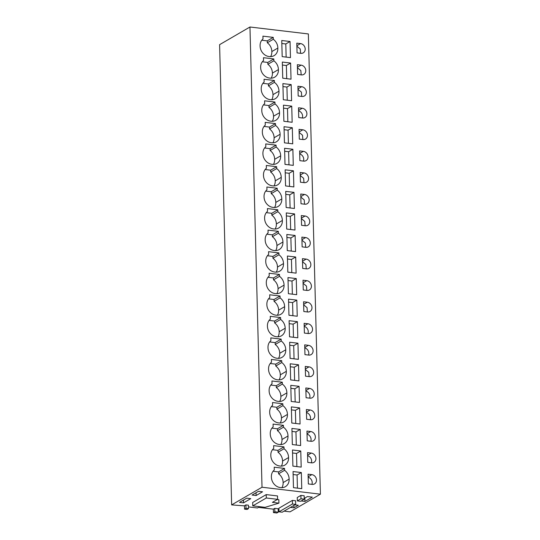 <?xml version="1.0" encoding="UTF-8"?>
<svg xmlns="http://www.w3.org/2000/svg" width="540" height="540" viewBox="0 0 540 540"><rect width="100%" height="100%" fill="white"/><g stroke="black" fill="none" stroke-linecap="round" stroke-linejoin="round"><path stroke-width="0.81" d="M231.647 504.9L219.591 44.672L249.959 27L262.015 487.229L231.647 504.9L244.485 505.865M262.015 487.229L320.409 494.174L308.353 33.946L249.959 27M278.964 509.827L278.181 509.733M276.844 513L273.449 512.595L274.847 511.778L278.249 512.183L276.844 513M248.454 506.898L257.486 507.971L258.485 507.391L273.362 509.159L273.449 512.595M290.048 41.492L290.466 57.618L282.184 56.633L281.759 40.507L290.048 41.492L285.802 43.963L286.146 57.105M273.26 37.382L262.926 36.153L263 38.954A9.734 8.296 59.8 0 0 260.098 45.947A9.734 8.296 59.8 0 0 269.224 56.552A9.734 8.296 59.8 0 0 274.07 55.654A9.734 8.296 59.8 0 0 277.844 48.06A9.734 8.296 59.8 0 0 273.308 39.265L267.3 42.761L267.253 40.878L273.26 37.382L273.308 39.265M297.054 52.9L300.8 53.345A5.09 4.34 59.8 0 0 303.23 52.866A5.09 4.34 59.8 0 0 304.992 47.615A5.09 4.34 59.8 0 0 300.544 43.592L296.798 43.146L297.054 52.9M282.852 403.765L272.525 402.536L272.599 405.338A9.734 8.296 59.8 0 0 269.69 412.331A9.734 8.296 59.8 0 0 278.816 422.935A9.734 8.296 59.8 0 0 283.662 422.037A9.734 8.296 59.8 0 0 287.442 414.443A9.734 8.296 59.8 0 0 282.899 405.648L276.892 409.144L276.844 407.261L282.852 403.765L282.899 405.648M306.389 409.529L306.646 419.283L310.392 419.729A5.09 4.34 59.8 0 0 312.822 419.249A5.09 4.34 59.8 0 0 314.584 413.998A5.09 4.34 59.8 0 0 310.135 409.975L306.389 409.529M299.639 407.876L300.065 424.001L291.776 423.016L291.357 406.89L299.639 407.876L295.4 410.346L295.745 423.488M283.419 425.318L273.085 424.089L273.159 426.89A9.734 8.296 59.8 0 0 270.257 433.883A9.734 8.296 59.8 0 0 279.382 444.488A9.734 8.296 59.8 0 0 284.229 443.59A9.734 8.296 59.8 0 0 288.002 435.996A9.734 8.296 59.8 0 0 283.466 427.201L283.419 425.318L277.412 428.814L277.459 430.69L283.466 427.201M307.213 440.836L310.959 441.281A5.09 4.34 59.8 0 0 313.389 440.802A5.09 4.34 59.8 0 0 315.151 435.55A5.09 4.34 59.8 0 0 310.703 431.521L306.956 431.075L307.213 440.836M300.206 429.428L291.917 428.443L292.343 444.569L300.625 445.554L300.206 429.428L295.961 431.899L291.998 431.426M285.572 185.942L285.147 169.823L293.429 170.809L293.855 186.928L285.572 185.942M300.179 172.456L300.436 182.21L304.189 182.655A5.09 4.34 59.8 0 0 306.619 182.176A5.09 4.34 59.8 0 0 308.374 176.924A5.09 4.34 59.8 0 0 303.932 172.901L300.179 172.456M276.642 166.698L266.315 165.47L266.389 168.271A9.734 8.296 59.8 0 0 263.479 175.264A9.734 8.296 59.8 0 0 272.606 185.861A9.734 8.296 59.8 0 0 277.452 184.964A9.734 8.296 59.8 0 0 281.232 177.37A9.734 8.296 59.8 0 0 276.696 168.575L270.689 172.071L270.635 170.188L276.642 166.698L276.696 168.575M285.005 164.389L293.288 165.375L292.869 149.256L284.58 148.27L285.005 164.389M299.875 160.664L303.622 161.109A5.09 4.34 59.8 0 0 306.052 160.623A5.09 4.34 59.8 0 0 307.814 155.372A5.09 4.34 59.8 0 0 303.365 151.349L299.619 150.903L299.875 160.664M276.082 145.145L265.748 143.917L265.822 146.718A9.734 8.296 59.8 0 0 262.919 153.711A9.734 8.296 59.8 0 0 272.045 164.309A9.734 8.296 59.8 0 0 276.892 163.411A9.734 8.296 59.8 0 0 280.665 155.824A9.734 8.296 59.8 0 0 276.129 147.022L270.122 150.518L270.074 148.642L276.082 145.145L276.129 147.022M294.563 213.907L294.982 230.033L286.7 229.048L286.274 212.922L294.563 213.907L290.318 216.378L290.662 229.52M301.313 215.561L301.563 225.315L305.316 225.761A5.09 4.34 59.8 0 0 307.746 225.281A5.09 4.34 59.8 0 0 309.508 220.03A5.09 4.34 59.8 0 0 305.06 216.007L301.313 215.561M277.776 209.797L267.442 208.568L267.516 211.37A9.734 8.296 59.8 0 0 264.613 218.369A9.734 8.296 59.8 0 0 273.733 228.967A9.734 8.296 59.8 0 0 278.586 228.069A9.734 8.296 59.8 0 0 282.359 220.475A9.734 8.296 59.8 0 0 277.823 211.68L271.816 215.177L271.769 213.293L277.776 209.797L277.823 211.68M286.132 207.495L294.422 208.481L293.996 192.362L285.714 191.376L286.132 207.495M304.493 194.454L300.746 194.009L301.003 203.762L304.749 204.208A5.09 4.34 59.8 0 0 307.179 203.728A5.09 4.34 59.8 0 0 308.941 198.477A5.09 4.34 59.8 0 0 304.493 194.454L300.814 196.594M277.209 188.244L277.256 190.127L271.249 193.624L271.202 191.741L277.209 188.244L266.882 187.016L266.949 189.824A9.734 8.296 59.8 0 0 264.047 196.816A9.734 8.296 59.8 0 0 273.173 207.414A9.734 8.296 59.8 0 0 278.019 206.516A9.734 8.296 59.8 0 0 281.799 198.923A9.734 8.296 59.8 0 0 277.256 190.127M291.175 84.598L291.6 100.717L283.311 99.731L282.893 83.612L291.175 84.598L286.929 87.068L287.273 100.204M297.925 86.245L298.181 96.005L301.928 96.451A5.09 4.34 59.8 0 0 304.358 95.972A5.09 4.34 59.8 0 0 306.119 90.713A5.09 4.34 59.8 0 0 301.671 86.69L297.925 86.245M274.388 80.487L264.06 79.259L264.127 82.06A9.734 8.296 59.8 0 0 261.225 89.053A9.734 8.296 59.8 0 0 270.351 99.65A9.734 8.296 59.8 0 0 275.197 98.759A9.734 8.296 59.8 0 0 278.978 91.166A9.734 8.296 59.8 0 0 274.435 82.364L268.427 85.86L268.38 83.984L274.388 80.487L274.435 82.364M282.744 78.185L291.033 79.171L290.608 63.045L282.326 62.059L282.744 78.185M297.614 74.453L301.361 74.898A5.09 4.34 59.8 0 0 303.797 74.419A5.09 4.34 59.8 0 0 305.552 69.167A5.09 4.34 59.8 0 0 301.111 65.138L297.358 64.692L297.614 74.453M273.821 58.934L263.493 57.706L263.567 60.507A9.734 8.296 59.8 0 0 260.658 67.5A9.734 8.296 59.8 0 0 269.784 78.104A9.734 8.296 59.8 0 0 274.631 77.207A9.734 8.296 59.8 0 0 278.411 69.613A9.734 8.296 59.8 0 0 273.875 60.811L267.867 64.307L267.813 62.431L273.821 58.934L273.875 60.811M292.302 127.703L292.727 143.822L284.438 142.837L284.02 126.718L292.302 127.703L288.063 130.174L288.407 143.309M299.052 129.35L299.309 139.111L303.055 139.556A5.09 4.34 59.8 0 0 305.485 139.07A5.09 4.34 59.8 0 0 307.247 133.819A5.09 4.34 59.8 0 0 302.798 129.796L299.052 129.35M275.515 123.593L265.187 122.364L265.262 125.165A9.734 8.296 59.8 0 0 262.352 132.158A9.734 8.296 59.8 0 0 271.478 142.756A9.734 8.296 59.8 0 0 276.325 141.858A9.734 8.296 59.8 0 0 280.105 134.271A9.734 8.296 59.8 0 0 275.562 125.469L269.555 128.966L269.507 127.089L275.515 123.593L275.562 125.469M283.878 121.284L292.16 122.269L291.742 106.15L283.453 105.165L283.878 121.284M302.238 108.243L298.492 107.797L298.742 117.558L302.495 118.004A5.09 4.34 59.8 0 0 304.925 117.517A5.09 4.34 59.8 0 0 306.68 112.266A5.09 4.34 59.8 0 0 302.238 108.243L298.559 110.389M274.954 102.04L275.002 103.916L268.994 107.413L268.947 105.536L274.954 102.04L264.62 100.811L264.695 103.613A9.734 8.296 59.8 0 0 261.792 110.606A9.734 8.296 59.8 0 0 270.911 121.203A9.734 8.296 59.8 0 0 275.765 120.312A9.734 8.296 59.8 0 0 279.538 112.718A9.734 8.296 59.8 0 0 275.002 103.916M290.081 358.358L289.663 342.238L297.945 343.224L298.37 359.343L290.081 358.358M304.695 344.871L304.952 354.632L308.698 355.077A5.09 4.34 59.8 0 0 311.135 354.591A5.09 4.34 59.8 0 0 312.89 349.339A5.09 4.34 59.8 0 0 308.448 345.317L304.695 344.871M281.158 339.113L270.83 337.885L270.904 340.686A9.734 8.296 59.8 0 0 267.995 347.679A9.734 8.296 59.8 0 0 277.121 358.276A9.734 8.296 59.8 0 0 281.968 357.379A9.734 8.296 59.8 0 0 285.748 349.792A9.734 8.296 59.8 0 0 281.212 340.99L275.204 344.486L275.15 342.61L281.158 339.113L281.212 340.99M289.521 336.805L297.803 337.79L297.385 321.671L289.096 320.686L289.521 336.805M304.385 333.079L308.138 333.524A5.09 4.34 59.8 0 0 310.568 333.038A5.09 4.34 59.8 0 0 312.329 327.787A5.09 4.34 59.8 0 0 307.881 323.764L304.135 323.318L304.385 333.079M280.598 317.56L270.263 316.332L270.338 319.133A9.734 8.296 59.8 0 0 267.435 326.126A9.734 8.296 59.8 0 0 276.554 336.724A9.734 8.296 59.8 0 0 281.408 335.826A9.734 8.296 59.8 0 0 285.181 328.239A9.734 8.296 59.8 0 0 280.645 319.437L274.637 322.934L274.59 321.057L280.598 317.56L280.645 319.437M299.079 386.323L299.498 402.449L291.215 401.463L290.79 385.337L299.079 386.323L294.833 388.793L295.178 401.936M305.822 387.976L306.079 397.73L309.832 398.176A5.09 4.34 59.8 0 0 312.262 397.697A5.09 4.34 59.8 0 0 314.017 392.445A5.09 4.34 59.8 0 0 309.575 388.422L305.822 387.976M282.285 382.212L271.957 380.983L272.032 383.785A9.734 8.296 59.8 0 0 269.123 390.785A9.734 8.296 59.8 0 0 278.249 401.382A9.734 8.296 59.8 0 0 283.102 400.484A9.734 8.296 59.8 0 0 286.875 392.89A9.734 8.296 59.8 0 0 282.339 384.095L276.332 387.592L276.278 385.709L282.285 382.212L282.339 384.095M290.648 379.91L298.937 380.896L298.512 364.777L290.223 363.791L290.648 379.91M309.008 366.869L305.262 366.424L305.519 376.178L309.265 376.623A5.09 4.34 59.8 0 0 311.695 376.144A5.09 4.34 59.8 0 0 313.457 370.892A5.09 4.34 59.8 0 0 309.008 366.869L305.329 369.009M281.725 360.666L281.772 362.543L275.765 366.039L275.717 364.156L281.725 360.666L271.391 359.438L271.465 362.239A9.734 8.296 59.8 0 0 268.562 369.232A9.734 8.296 59.8 0 0 277.688 379.829A9.734 8.296 59.8 0 0 282.535 378.932A9.734 8.296 59.8 0 0 286.315 371.338A9.734 8.296 59.8 0 0 281.772 362.543M295.691 257.013L296.109 273.139L287.827 272.153L287.401 256.028L295.691 257.013L291.445 259.484L291.789 272.619M302.441 258.66L302.697 268.421L306.443 268.866A5.09 4.34 59.8 0 0 308.873 268.387A5.09 4.34 59.8 0 0 310.635 263.129A5.09 4.34 59.8 0 0 306.187 259.106L302.441 258.66M278.903 252.902L268.569 251.674L268.643 254.475A9.734 8.296 59.8 0 0 265.741 261.468A9.734 8.296 59.8 0 0 274.867 272.066A9.734 8.296 59.8 0 0 279.713 271.175A9.734 8.296 59.8 0 0 283.487 263.581A9.734 8.296 59.8 0 0 278.951 254.779L272.943 258.275L272.896 256.399L278.903 252.902L278.951 254.779M287.26 250.601L295.549 251.586L295.124 235.46L286.841 234.475L287.26 250.601M302.13 246.868L305.876 247.313A5.09 4.34 59.8 0 0 308.313 246.834A5.09 4.34 59.8 0 0 310.068 241.583A5.09 4.34 59.8 0 0 305.627 237.56L301.874 237.114L302.13 246.868M278.336 231.35L268.009 230.121L268.083 232.922A9.734 8.296 59.8 0 0 265.174 239.915A9.734 8.296 59.8 0 0 274.3 250.519A9.734 8.296 59.8 0 0 279.146 249.622A9.734 8.296 59.8 0 0 282.926 242.028A9.734 8.296 59.8 0 0 278.384 233.233L272.376 236.722L272.329 234.846L278.336 231.35L278.384 233.233M296.818 300.119L297.243 316.238L288.954 315.252L288.536 299.133L296.818 300.119L292.572 302.589L292.916 315.725M303.568 301.766L303.824 311.526L307.571 311.972A5.09 4.34 59.8 0 0 310 311.486A5.09 4.34 59.8 0 0 311.762 306.234A5.09 4.34 59.8 0 0 307.314 302.211L303.568 301.766M280.031 296.008L269.703 294.779L269.777 297.581A9.734 8.296 59.8 0 0 266.868 304.574A9.734 8.296 59.8 0 0 275.994 315.171A9.734 8.296 59.8 0 0 280.841 314.28A9.734 8.296 59.8 0 0 284.621 306.686A9.734 8.296 59.8 0 0 280.078 297.884L274.07 301.381L274.023 299.504L280.031 296.008L280.078 297.884M288.394 293.699L296.676 294.685L296.257 278.566L287.969 277.58L288.394 293.699M303.257 289.973L307.01 290.419A5.09 4.34 59.8 0 0 309.44 289.94A5.09 4.34 59.8 0 0 311.195 284.681A5.09 4.34 59.8 0 0 306.754 280.658L303.001 280.213L303.257 289.973M279.464 274.455L269.136 273.226L269.21 276.028A9.734 8.296 59.8 0 0 266.301 283.021A9.734 8.296 59.8 0 0 275.427 293.618A9.734 8.296 59.8 0 0 280.274 292.727A9.734 8.296 59.8 0 0 284.054 285.134A9.734 8.296 59.8 0 0 279.518 276.332L273.51 279.828L273.456 277.952L279.464 274.455L279.518 276.332M283.979 446.87L273.652 445.642L273.726 448.443A9.734 8.296 59.8 0 0 270.817 455.436A9.734 8.296 59.8 0 0 279.943 466.034A9.734 8.296 59.8 0 0 284.789 465.143A9.734 8.296 59.8 0 0 288.569 457.549A9.734 8.296 59.8 0 0 284.033 448.747L278.026 452.243L277.972 450.367L283.979 446.87L284.033 448.747M311.519 462.834A5.09 4.34 59.8 0 0 313.956 462.355A5.09 4.34 59.8 0 0 315.711 457.096A5.09 4.34 59.8 0 0 311.269 453.074L307.517 452.628L307.773 462.389L311.519 462.834M292.903 466.121L292.484 449.995L300.767 450.981L301.192 467.1L292.903 466.121M293.47 487.667L293.051 471.548L301.334 472.534L301.759 488.653L293.47 487.667M308.084 474.181L308.34 483.941L312.086 484.387A5.09 4.34 59.8 0 0 314.516 483.901A5.09 4.34 59.8 0 0 316.278 478.649A5.09 4.34 59.8 0 0 311.83 474.626L308.084 474.181M284.546 468.423L274.219 467.195L274.286 469.996A9.734 8.296 59.8 0 0 271.384 476.989A9.734 8.296 59.8 0 0 280.51 487.586A9.734 8.296 59.8 0 0 285.356 486.695A9.734 8.296 59.8 0 0 289.136 479.101A9.734 8.296 59.8 0 0 284.594 470.3L284.546 468.423L278.539 471.92L278.586 473.796L284.594 470.3M320.409 494.174L290.041 511.846L284.074 511.137M273.362 509.159L274.759 508.343L278.161 508.748L278.249 512.183M304.243 498.407L307.435 496.55L312.322 497.131L304.952 501.424L304.864 498.049M301.172 500.971L304.952 501.424M294.867 504.86L298.337 505.271L293.963 507.816L293.902 505.413M290.493 507.404L293.963 507.816M243.526 502.855L239.497 502.376L246.733 498.163L250.763 498.643L243.526 502.855L243.452 500.074M256.115 495.531L252.079 495.052L258.518 491.306L262.548 491.785L256.115 495.531L256.041 492.75M292.37 500.391L278.924 508.221L279.018 511.826L282.231 512.204L295.677 504.38L295.582 500.776L292.37 500.391L292.464 504.002L279.018 511.826M300.901 495.389L297.243 497.515L297.338 500.911L300.611 501.296L304.263 499.169L304.175 495.781L300.901 495.389L300.989 498.785L297.338 500.911M277.243 499.547L278.843 499.736L278.93 503.132L265.106 507.337L252.767 505.872L266.308 497.988L277.607 499.338L272.41 502.355L278.93 503.132M252.767 505.872L252.679 502.477L266.22 494.6L277.519 495.943L277.607 499.338M244.573 509.159L244.478 505.724L245.909 504.893L248.407 505.19L248.501 508.626L247.07 509.456L244.573 509.159L245.997 508.329L248.501 508.626M274.759 508.343L274.847 511.778M285.802 43.963L281.84 43.49M270.614 56.626A9.734 8.296 59.8 0 0 271.836 51.556L277.844 48.06M261.765 40.23L267.253 40.878M271.836 51.556A9.734 8.296 59.8 0 0 267.3 42.761M300.625 53.325L300.254 49.005L296.879 46.204M271.357 406.613L276.844 407.261M280.206 423.009A9.734 8.296 59.8 0 0 281.435 417.94A9.734 8.296 59.8 0 0 276.892 409.144M281.435 417.94L287.442 414.443M310.223 419.708A5.09 4.34 59.8 0 0 306.47 412.587M295.4 410.346L291.431 409.874M280.773 444.562A9.734 8.296 59.8 0 0 281.995 439.493A9.734 8.296 59.8 0 0 277.459 430.69M281.995 439.493L288.002 435.996M271.924 428.159L277.412 428.814M310.784 441.261A5.09 4.34 59.8 0 0 307.037 434.14M295.961 431.899L296.305 445.034M293.429 170.809L289.19 173.273L285.228 172.807M289.19 173.273L289.535 186.415M304.013 182.635L303.642 178.315L300.26 175.513M265.154 169.54L270.635 170.188M274.003 185.942A9.734 8.296 59.8 0 0 275.225 180.866A9.734 8.296 59.8 0 0 270.689 172.071M275.225 180.866L281.232 177.37M292.869 149.256L288.623 151.727L284.661 151.254M288.623 151.727L288.968 164.862M303.446 161.089A5.09 4.34 59.8 0 0 299.7 153.961M273.436 164.389A9.734 8.296 59.8 0 0 274.658 159.32L280.665 155.824M264.587 147.987L270.074 148.642M274.658 159.32A9.734 8.296 59.8 0 0 270.122 150.518M290.318 216.378L286.355 215.906M305.141 225.74L304.769 221.42L301.388 218.619M266.281 212.645L271.769 213.293M275.13 229.041A9.734 8.296 59.8 0 0 276.352 223.972A9.734 8.296 59.8 0 0 271.816 215.177M276.352 223.972L282.359 220.475M293.996 192.362L289.75 194.825L285.788 194.353M289.75 194.825L290.095 207.968M304.574 204.188L304.209 199.868L300.827 197.066M274.563 207.495A9.734 8.296 59.8 0 0 275.791 202.419A9.734 8.296 59.8 0 0 271.249 193.624M275.791 202.419L281.799 198.923M265.714 191.093L271.202 191.741M286.929 87.068L282.967 86.596M301.752 96.431L301.388 92.104L298.006 89.309M262.892 83.329L268.38 83.984M271.742 99.731A9.734 8.296 59.8 0 0 272.97 94.662A9.734 8.296 59.8 0 0 268.427 85.86M272.97 94.662L278.978 91.166M290.608 63.045L286.369 65.516L282.406 65.043M286.369 65.516L286.713 78.651M301.192 74.878L300.821 70.558L297.439 67.757M271.181 78.178A9.734 8.296 59.8 0 0 272.403 73.109L278.411 69.613M262.332 61.776L267.813 62.431M272.403 73.109A9.734 8.296 59.8 0 0 267.867 64.307M288.063 130.174L284.094 129.701M302.886 139.536L302.515 135.209L299.133 132.408M264.019 126.434L269.507 127.089M272.875 142.837A9.734 8.296 59.8 0 0 274.097 137.768A9.734 8.296 59.8 0 0 269.555 128.966M274.097 137.768L280.105 134.271M291.742 106.15L287.496 108.621L283.534 108.149M287.496 108.621L287.84 121.757M302.319 117.983A5.09 4.34 59.8 0 0 298.566 110.855M272.309 121.284A9.734 8.296 59.8 0 0 273.53 116.215A9.734 8.296 59.8 0 0 268.994 107.413M273.53 116.215L279.538 112.718M263.459 104.882L268.947 105.536M297.945 343.224L293.706 345.695L289.737 345.222M293.706 345.695L294.05 358.83M308.529 355.057A5.09 4.34 59.8 0 0 304.776 347.929M269.669 341.955L275.15 342.61M278.519 358.358A9.734 8.296 59.8 0 0 279.74 353.281A9.734 8.296 59.8 0 0 275.204 344.486M279.74 353.281L285.748 349.792M297.385 321.671L293.139 324.142L289.177 323.669M293.139 324.142L293.483 337.277M307.962 333.504A5.09 4.34 59.8 0 0 304.216 326.376M277.952 336.805A9.734 8.296 59.8 0 0 279.173 331.736L285.181 328.239M269.102 320.402L274.59 321.057M279.173 331.736A9.734 8.296 59.8 0 0 274.637 322.934M294.833 388.793L290.871 388.321M309.656 398.156A5.09 4.34 59.8 0 0 305.903 391.034M270.797 385.061L276.278 385.709M279.646 401.456A9.734 8.296 59.8 0 0 280.868 396.387A9.734 8.296 59.8 0 0 276.332 387.592M280.868 396.387L286.875 392.89M298.512 364.777L294.266 367.24L290.304 366.775M294.266 367.24L294.611 380.383M309.089 376.603L308.718 372.283L305.343 369.482M279.079 379.91A9.734 8.296 59.8 0 0 280.307 374.834A9.734 8.296 59.8 0 0 275.765 366.039M280.307 374.834L286.315 371.338M270.229 363.508L275.717 364.156M291.445 259.484L287.483 259.011M306.268 268.846L305.897 264.526L302.522 261.725M267.408 255.744L272.896 256.399M276.257 272.147A9.734 8.296 59.8 0 0 277.479 267.077A9.734 8.296 59.8 0 0 272.943 258.275M277.479 267.077L283.487 263.581M295.124 235.46L290.885 237.931L286.916 237.458M290.885 237.931L291.229 251.073M305.707 247.293L305.336 242.973L301.954 240.172M275.697 250.594A9.734 8.296 59.8 0 0 276.919 245.525L282.926 242.028M266.848 234.191L272.329 234.846M276.919 245.525A9.734 8.296 59.8 0 0 272.376 236.722M292.572 302.589L288.61 302.117M307.395 311.951L307.031 307.625L303.649 304.823M268.535 298.85L274.023 299.504M277.385 315.252A9.734 8.296 59.8 0 0 278.613 310.183A9.734 8.296 59.8 0 0 274.07 301.381M278.613 310.183L284.621 306.686M296.257 278.566L292.012 281.036L288.05 280.564M292.012 281.036L292.356 294.172M306.835 290.399L306.464 286.072L303.082 283.277M267.975 277.297L273.456 277.952M276.824 293.699A9.734 8.296 59.8 0 0 278.046 288.63A9.734 8.296 59.8 0 0 273.51 279.828M278.046 288.63L284.054 285.134M272.491 449.712L277.972 450.367M281.34 466.115A9.734 8.296 59.8 0 0 282.562 461.045A9.734 8.296 59.8 0 0 278.026 452.243M282.562 461.045L288.569 457.549M311.351 462.814A5.09 4.34 59.8 0 0 307.598 455.693M300.767 450.981L296.528 453.452L292.559 452.979M296.528 453.452L296.872 466.587M301.334 472.534L297.088 475.004L293.125 474.532M297.088 475.004L297.432 488.14M311.911 484.367A5.09 4.34 59.8 0 0 308.165 477.245M281.9 487.667A9.734 8.296 59.8 0 0 283.129 482.598A9.734 8.296 59.8 0 0 278.586 473.796M283.129 482.598L289.136 479.101M273.051 471.265L278.539 471.92M292.464 504.002L295.677 504.38M300.989 498.785L304.263 499.169M266.22 494.6L266.308 497.988M245.909 504.893L245.997 508.329M300.544 43.592L296.865 45.731M310.135 409.975L306.457 412.115M310.703 431.521L307.024 433.667M303.932 172.901L300.247 175.041M303.365 151.349L299.687 153.488M305.06 216.007L301.381 218.147M301.671 86.69L297.992 88.837M301.111 65.138L297.425 67.284M302.798 129.796L299.12 131.936M308.448 345.317L304.763 347.456M307.881 323.764L304.202 325.904M309.575 388.422L305.897 390.562M306.187 259.106L302.508 261.252M305.627 237.56L301.941 239.699M307.314 302.211L303.635 304.351M306.754 280.658L303.068 282.805M307.584 455.22L311.269 453.074M311.83 474.626L308.151 476.773"/></g></svg>
